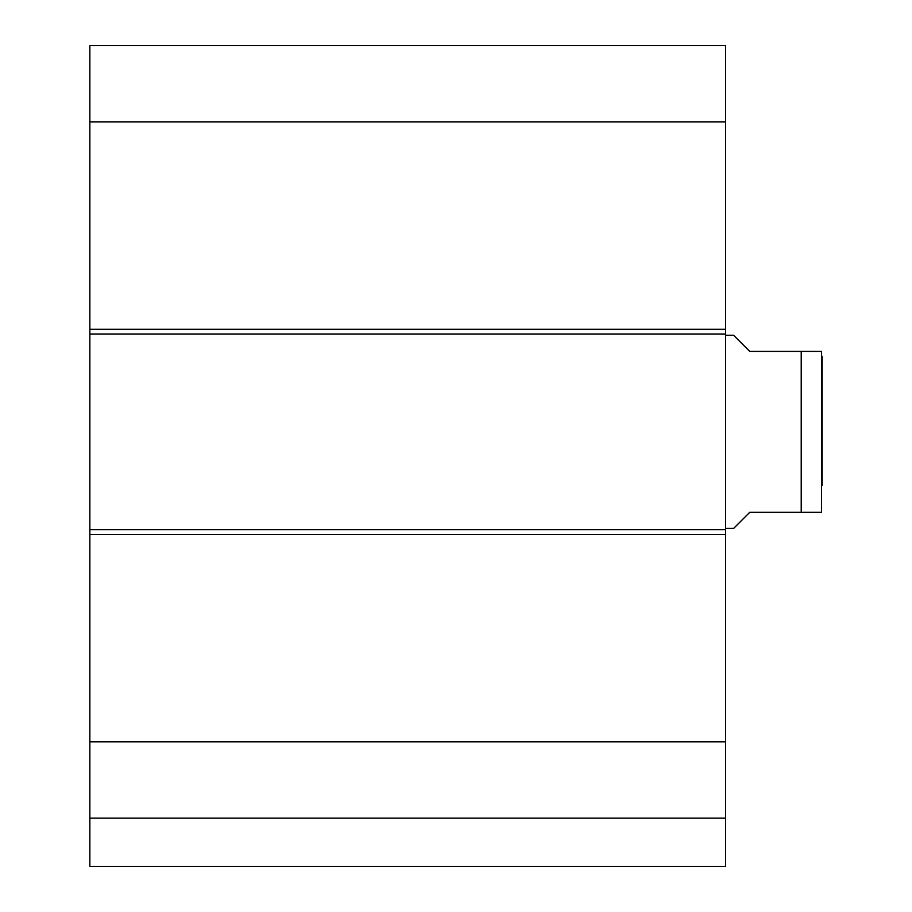 <?xml version="1.0" encoding="UTF-8"?>
<svg xmlns="http://www.w3.org/2000/svg" width="912" height="912" viewBox="0 0 912 912"><rect width="100%" height="100%" fill="white"/><g stroke="black" fill="none" stroke-linecap="round" stroke-linejoin="round"><path stroke-width="1.37" d="M89.855 818.121L89.855 866.4L725.576 866.4L725.576 529.633L89.855 529.633L89.855 818.121L725.576 818.121M89.855 529.633L89.855 334.088L725.576 334.088L725.576 45.6L89.855 45.6L89.855 334.088M725.576 334.088L725.576 529.633M89.855 741.855L725.576 741.855M89.855 121.866L725.576 121.866M89.855 45.6L725.576 45.6M725.576 528.424L733.624 528.424L749.721 512.327L821.575 512.327L801.215 512.327L801.215 351.394L749.721 351.394L733.624 335.297L725.576 335.297M801.215 351.394L821.575 351.394L801.215 351.394M821.575 512.327L821.575 351.394M822.145 356.216L822.145 485.366M725.576 329.255L89.855 329.255M89.855 534.455L725.576 534.455"/></g></svg>

